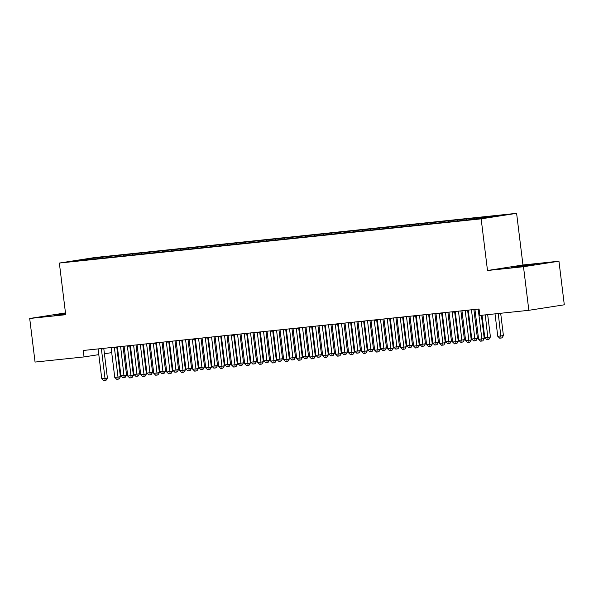 <?xml version="1.0" encoding="UTF-8"?>
<svg xmlns="http://www.w3.org/2000/svg" width="594" height="594" viewBox="0 0 594 594"><rect width="100%" height="100%" fill="white"/><g stroke="black" fill="none" stroke-linecap="round" stroke-linejoin="round"><path stroke-width="0.89" d="M65.474 312.927L29.7 318.481L35.053 362.065L84.044 356.927L98.804 354.633M516.609 213.335L94.81 257.536L59.355 263.053L481.155 218.852L516.609 213.335L522.958 264.983L487.496 270.5L523.492 266.728L558.947 261.212L522.958 264.983M558.947 261.212L564.3 304.796L528.838 310.313L523.492 266.728M89.048 259.593L88.751 258.694L73.99 260.996L84.883 260.024L469.52 219.713L501.975 215.392L491.082 216.357L106.445 256.667L106.571 257.707M88.751 258.694L106.445 256.667M528.838 310.313L479.848 315.451L479.061 308.991L83.249 350.475L84.044 356.927M110.84 256.385L110.499 257.172M116.038 255.836L115.622 256.808M123.834 255.019L123.493 255.806M129.032 254.477L128.616 255.442M136.828 253.66L136.494 254.447M142.025 253.111L141.61 254.084M149.822 252.294L149.488 253.081M155.019 251.752L154.603 252.717M162.815 250.935L162.481 251.722M168.013 250.393L167.597 251.359M175.809 249.577L175.475 250.356M181.014 249.027L180.591 249.992M188.81 248.21L188.469 248.997M194.008 247.668L193.585 248.634M201.804 246.852L201.463 247.639M207.002 246.302L206.586 247.275M214.798 245.485L214.456 246.272M219.995 244.943L219.58 245.909M227.792 244.127L227.45 244.914M232.989 243.585L232.573 244.55M240.785 242.768L240.444 243.547M245.983 242.218L245.567 243.184M253.779 241.402L253.438 242.189M258.977 240.86L258.561 241.825M266.773 240.043L266.439 240.83M271.97 239.493L271.555 240.466M279.767 238.677L279.432 239.464M284.964 238.135L284.548 239.1M292.76 237.318L292.426 238.105M297.958 236.776L297.542 237.741M305.754 235.959L305.42 236.739M310.952 235.41L310.536 236.375M318.755 234.593L318.414 235.38M323.953 234.051L323.53 235.016M331.749 233.234L331.407 234.021M336.947 232.685L336.523 233.657M344.743 231.868L344.401 232.655M349.94 231.326L349.524 232.291M357.737 230.509L357.395 231.296M362.934 229.967L362.518 230.932M370.73 229.143L370.389 229.93M375.928 228.601L375.512 229.566M383.724 227.784L383.382 228.571M388.921 227.242L388.506 228.207M396.718 226.425L396.376 227.205M401.915 225.876L401.499 226.849M409.712 225.059L409.377 225.846M414.909 224.517L414.493 225.482M422.705 223.7L422.371 224.487M427.903 223.151L427.487 224.124M435.699 222.334L435.365 223.121M440.897 221.792L440.481 222.757M448.693 220.975L448.359 221.762M453.89 220.433L453.474 221.399M461.694 219.617L461.352 220.396M466.891 219.067L466.468 220.032M474.688 218.25L474.346 219.038M479.885 217.708L479.544 218.495M487.681 216.892L487.347 217.671M104.425 353.757L111.717 352.621M117.345 351.745L117.968 351.648M487.496 270.5L481.155 218.852M29.7 318.481L65.696 314.709L59.355 263.053M103.044 257.202L102.628 258.167M518.191 266.699L534.659 264.471L517.315 266.335L511.657 267.255L518.191 266.699M65.555 313.55L53.987 315.221L65.615 314.085M483.286 217.174L483.397 218.087M470.292 218.54L470.418 219.58M457.298 219.899L457.425 220.938M444.305 221.265L444.431 222.297M431.311 222.624L431.437 223.663M418.31 223.99L418.443 225.022M405.316 225.349L405.442 226.388M392.322 226.708L392.448 227.747M379.328 228.074L379.455 229.106M366.335 229.433L366.461 230.472M353.341 230.799L353.467 231.831M340.347 232.157L340.473 233.197M327.353 233.516L327.48 234.556M314.36 234.882L314.486 235.922M301.366 236.241L301.492 237.281M288.365 237.607L288.498 238.639M275.371 238.966L275.505 240.006M262.377 240.325L262.503 241.364M249.383 241.691L249.51 242.731M236.39 243.05L236.516 244.089M223.396 244.416L223.522 245.448M210.402 245.775L210.528 246.814M197.408 247.141L197.535 248.173M184.415 248.5L184.541 249.539M171.421 249.859L171.547 250.898M158.427 251.225L158.553 252.257M145.426 252.584L145.56 253.623M132.432 253.95L132.559 254.982M119.439 255.309L119.565 256.348M478.252 309.073A1.626 1.307 -98.8 0 0 478.252 309.571L481.853 338.951L478.608 339.293L475 309.912A1.626 1.307 -98.8 0 0 474.881 309.429M481.392 315.288L484.251 338.58L481.853 338.951L481.86 341.038L480.561 341.179L478.608 339.293M484.251 338.58L482.818 340.889L481.86 341.038M495.017 313.862L497.772 336.308L503.415 335.595L500.675 313.268M503.415 335.595L501.982 337.904L501.024 338.053L498.269 313.521M501.024 338.053L499.725 338.194L497.772 336.308M465.258 310.439A1.626 1.307 -98.8 0 0 465.251 310.937L468.859 340.31L465.614 340.652L462.006 311.278A1.626 1.307 -98.8 0 0 461.887 310.788M467.641 310.187A1.626 1.307 -98.8 0 0 467.649 310.565L471.257 339.939L468.859 340.31L468.859 342.404L467.56 342.538L465.614 340.652M471.257 339.939L469.824 342.255L468.859 342.404M452.257 311.798A1.626 1.307 -98.8 0 0 452.257 312.296L455.865 341.676L452.621 342.018L449.012 312.637A1.626 1.307 -98.8 0 0 448.886 312.154M454.648 311.553A1.626 1.307 -98.8 0 0 454.655 311.924L458.264 341.305L455.865 341.676L455.865 343.763L454.566 343.896L452.621 342.018M458.264 341.305L456.823 343.614L455.865 343.763M482.024 315.221L484.778 337.667L488.03 337.333L490.421 336.954L487.681 314.627M490.421 336.954L488.988 339.271L488.03 339.419L485.268 314.879M488.03 339.419L486.731 339.553L484.778 337.667M468.235 310.127L471.785 339.033L477.428 338.32L473.893 309.533M477.428 338.32L475.994 340.629L475.037 340.778L471.488 309.786M475.037 340.778L473.737 340.919L471.785 339.033M439.263 313.164A1.626 1.307 -98.8 0 0 439.263 313.662L442.872 343.035L439.627 343.377L436.018 313.996A1.626 1.307 -98.8 0 0 435.892 313.513M441.646 312.912A1.626 1.307 -98.8 0 0 441.661 313.283L445.27 342.664L442.872 343.035L442.872 345.121L441.572 345.263L439.627 343.377M445.27 342.664L443.829 344.973L442.872 345.121M426.269 314.523A1.626 1.307 -98.8 0 0 426.269 315.02L429.878 344.401L426.626 344.735L423.025 315.362A1.626 1.307 -98.8 0 0 422.898 314.879M428.653 314.271A1.626 1.307 -98.8 0 0 428.668 314.649L432.276 344.023L429.878 344.401L429.878 346.488L428.578 346.621L426.626 344.735M432.276 344.023L430.836 346.339L429.878 346.488M455.242 311.486L458.791 340.392L464.434 339.679L460.899 310.892M464.434 339.679L463.001 341.996L462.043 342.144L458.486 311.145M462.043 342.144L460.744 342.278L458.791 340.392M442.248 312.852L445.797 341.758L451.44 341.045L447.906 312.258M451.44 341.045L450.007 343.354L449.049 343.503L445.493 312.511M449.049 343.503L447.75 343.636L445.797 341.758M413.276 315.882A1.626 1.307 -98.8 0 0 413.276 316.379L416.884 345.76L413.632 346.102L410.031 316.721A1.626 1.307 -98.8 0 0 409.905 316.238M415.659 315.637A1.626 1.307 -98.8 0 0 415.674 316.008L419.282 345.389L416.884 345.76L416.884 347.846L415.585 347.987L413.632 346.102M419.282 345.389L417.842 347.698L416.884 347.846M429.254 314.211L432.803 343.117L438.446 342.404L434.912 313.617M438.446 342.404L437.013 344.713L436.055 344.869L432.499 313.87M436.055 344.869L434.756 345.003L432.803 343.117M400.282 317.248A1.626 1.307 -98.8 0 0 400.282 317.745L403.89 347.119L400.638 347.46L397.03 318.087A1.626 1.307 -98.8 0 0 396.911 317.597M402.665 316.996A1.626 1.307 -98.8 0 0 402.68 317.374L406.281 346.748L403.89 347.119L403.89 349.213L402.591 349.346L400.638 347.46M406.281 346.748L404.848 349.064L403.89 349.213M416.26 315.57L419.81 344.475L423.054 344.141L425.453 343.763L421.918 314.983M425.453 343.763L424.019 346.079L423.054 346.228L419.505 315.236M423.054 346.228L421.755 346.361L419.81 344.475M387.288 318.607A1.626 1.307 -98.8 0 0 387.288 319.104L390.897 348.485L387.644 348.827L384.036 319.446A1.626 1.307 -98.8 0 0 383.917 318.963M389.671 318.362A1.626 1.307 -98.8 0 0 389.686 318.733L393.287 348.114L390.897 348.485L390.897 350.571L389.597 350.705L387.644 348.827M393.287 348.114L391.854 350.423L390.897 350.571M403.267 316.936L406.816 345.842L412.459 345.129L408.924 316.342M412.459 345.129L411.018 347.438L410.06 347.587L406.511 316.595M410.06 347.587L408.761 347.728L406.816 345.842M374.294 319.973A1.626 1.307 -98.8 0 0 374.294 320.47L377.903 349.844L374.651 350.185L371.042 320.805A1.626 1.307 -98.8 0 0 370.923 320.322M376.678 319.721A1.626 1.307 -98.8 0 0 376.685 320.092L380.294 349.472L377.903 349.844L377.903 351.938L376.603 352.071L374.651 350.185M380.294 349.472L378.861 351.782L377.903 351.938M390.273 318.295L393.822 347.2L399.465 346.488L395.931 317.701M399.465 346.488L398.025 348.804L397.067 348.953L393.518 317.953M397.067 348.953L395.767 349.086L393.822 347.2M361.301 321.332A1.626 1.307 -98.8 0 0 361.301 321.829L364.902 351.21L361.657 351.544L358.048 322.171A1.626 1.307 -98.8 0 0 357.93 321.688M363.684 321.079A1.626 1.307 -98.8 0 0 363.691 321.458L367.3 350.831L364.902 351.21L364.909 353.296L363.61 353.43L361.657 351.544M367.3 350.831L365.867 353.148L364.909 353.296M377.272 319.661L380.821 348.567L386.471 347.854L382.937 319.067M386.471 347.854L385.031 350.163L384.073 350.312L380.524 319.32M384.073 350.312L382.774 350.445L380.821 348.567M348.307 322.698A1.626 1.307 -98.8 0 0 348.307 323.188L351.908 352.569L348.663 352.91L345.055 323.53A1.626 1.307 -98.8 0 0 344.936 323.047M350.69 322.445A1.626 1.307 -98.8 0 0 350.698 322.817L354.306 352.197L351.908 352.569L351.915 354.655L350.616 354.796L348.663 352.91M354.306 352.197L352.873 354.507L351.915 354.655M364.278 321.02L367.827 349.925L373.478 349.213L369.943 320.426M373.478 349.213L372.037 351.522L371.079 351.678L367.53 320.678M371.079 351.678L369.78 351.811L367.827 349.925M335.313 324.057A1.626 1.307 -98.8 0 0 335.306 324.554L338.914 353.927L335.669 354.269L332.061 324.896A1.626 1.307 -98.8 0 0 331.942 324.413M337.696 323.804A1.626 1.307 -98.8 0 0 337.704 324.183L341.312 353.556L338.914 353.927L338.922 356.021L337.622 356.155L335.669 354.269M341.312 353.556L339.879 355.873L338.922 356.021M351.284 322.379L354.833 351.292L360.476 350.571L356.942 321.792M360.476 350.571L359.043 352.888L358.085 353.036L354.536 322.045M358.085 353.036L356.786 353.17L354.833 351.292M322.319 325.415A1.626 1.307 -98.8 0 0 322.312 325.913L325.92 355.294L322.676 355.635L319.067 326.255A1.626 1.307 -98.8 0 0 318.941 325.772M324.703 325.17A1.626 1.307 -98.8 0 0 324.71 325.542L328.319 354.922L325.92 355.294L325.92 357.38L324.621 357.521L322.676 355.635M328.319 354.922L326.886 357.232L325.92 357.38M338.29 323.745L341.84 352.65L347.483 351.938L343.948 323.151M347.483 351.938L346.05 354.247L345.092 354.395L341.543 323.403M345.092 354.395L343.792 354.536L341.84 352.65M309.318 326.782A1.626 1.307 -98.8 0 0 309.318 327.279L312.927 356.652L309.682 356.994L306.073 327.621A1.626 1.307 -98.8 0 0 305.947 327.131M311.709 326.529A1.626 1.307 -98.8 0 0 311.716 326.9L315.325 356.281L312.927 356.652L312.927 358.746L311.627 358.88L309.682 356.994M315.325 356.281L313.884 358.59L312.927 358.746M325.297 325.104L328.846 354.009L334.489 353.296L330.955 324.51M334.489 353.296L333.056 355.613L332.098 355.761L328.549 324.762M332.098 355.761L330.799 355.895L328.846 354.009M296.324 328.14A1.626 1.307 -98.8 0 0 296.324 328.638L299.933 358.019L296.681 358.36L293.08 328.979A1.626 1.307 -98.8 0 0 292.953 328.497M298.708 327.895A1.626 1.307 -98.8 0 0 298.723 328.267L302.331 357.64L299.933 358.019L299.933 360.105L298.634 360.239L296.681 358.36M302.331 357.64L300.891 359.957L299.933 360.105M312.303 326.47L315.852 355.375L321.495 354.663L317.961 325.876M321.495 354.663L320.062 356.972L319.104 357.12L315.548 326.128M319.104 357.12L317.805 357.261L315.852 355.375M283.331 329.507A1.626 1.307 -98.8 0 0 283.331 329.997L286.939 359.377L283.687 359.719L280.086 330.338A1.626 1.307 -98.8 0 0 279.96 329.856M285.714 329.254A1.626 1.307 -98.8 0 0 285.729 329.625L289.337 359.006L286.939 359.377L286.939 361.464L285.64 361.605L283.687 359.719M289.337 359.006L287.897 361.315L286.939 361.464M299.309 327.829L302.858 356.734L308.501 356.021L304.967 327.235M308.501 356.021L307.068 358.338L306.11 358.486L302.554 327.487M306.11 358.486L304.811 358.62L302.858 356.734M270.337 330.865A1.626 1.307 -98.8 0 0 270.337 331.363L273.945 360.744L270.693 361.078L267.085 331.704A1.626 1.307 -98.8 0 0 266.966 331.222M272.72 330.613A1.626 1.307 -98.8 0 0 272.735 330.992L276.344 360.365L273.945 360.744L273.945 362.83L272.646 362.964L270.693 361.078M276.344 360.365L274.903 362.682L273.945 362.83M286.315 329.187L289.865 358.1L295.508 357.38L291.973 328.601M295.508 357.38L294.075 359.697L293.117 359.845L289.56 328.853M293.117 359.845L291.817 359.979L289.865 358.1M257.343 332.224A1.626 1.307 -98.8 0 0 257.343 332.722L260.952 362.102L257.699 362.444L254.091 333.063A1.626 1.307 -98.8 0 0 253.972 332.581M259.727 331.979A1.626 1.307 -98.8 0 0 259.741 332.35L263.342 361.731L260.952 362.102L260.952 364.189L259.652 364.33L257.699 362.444M263.342 361.731L261.909 364.04L260.952 364.189M273.322 330.554L276.871 359.459L282.514 358.746L278.98 329.96M282.514 358.746L281.081 361.055L280.116 361.204L276.566 330.212M280.116 361.204L278.816 361.345L276.871 359.459M244.349 333.59A1.626 1.307 -98.8 0 0 244.349 334.088L247.958 363.461L244.706 363.803L241.097 334.429A1.626 1.307 -98.8 0 0 240.978 333.939M246.733 333.338A1.626 1.307 -98.8 0 0 246.748 333.717L250.349 363.09L247.958 363.461L247.958 365.555L246.659 365.689L244.706 363.803M250.349 363.09L248.916 365.407L247.958 365.555M260.328 331.912L263.877 360.818L267.122 360.484L269.52 360.105L265.986 331.318M269.52 360.105L268.08 362.422L267.122 362.57L263.573 331.571M267.122 362.57L265.822 362.704L263.877 360.818M231.356 334.949A1.626 1.307 -98.8 0 0 231.356 335.447L234.964 364.827L231.712 365.169L228.103 335.788A1.626 1.307 -98.8 0 0 227.985 335.306M233.739 334.704A1.626 1.307 -98.8 0 0 233.746 335.075L237.355 364.456L234.964 364.827L234.964 366.914L233.665 367.047L231.712 365.169M237.355 364.456L235.922 366.765L234.964 366.914M247.327 333.279L250.876 362.184L256.526 361.471L252.992 332.685M256.526 361.471L255.086 363.78L254.128 363.929L250.579 332.937M254.128 363.929L252.829 364.07L250.876 362.184M218.362 336.315A1.626 1.307 -98.8 0 0 218.362 336.813L221.963 366.186L218.718 366.528L215.11 337.147A1.626 1.307 -98.8 0 0 214.991 336.664M220.745 336.063A1.626 1.307 -98.8 0 0 220.753 336.434L224.361 365.815L221.963 366.186L221.97 368.273L220.671 368.414L218.718 366.528M224.361 365.815L222.928 368.124L221.97 368.273M234.333 334.637L237.882 363.543L243.533 362.83L239.998 334.043M243.533 362.83L242.092 365.147L241.134 365.295L237.585 334.296M241.134 365.295L239.835 365.429L237.882 363.543M205.368 337.674A1.626 1.307 -98.8 0 0 205.368 338.172L208.969 367.552L205.724 367.886L202.116 338.513A1.626 1.307 -98.8 0 0 201.997 338.031M207.752 337.422A1.626 1.307 -98.8 0 0 207.759 337.8L211.367 367.174L208.969 367.552L208.977 369.639L207.677 369.772L205.724 367.886M211.367 367.174L209.934 369.49L208.977 369.639M221.339 336.004L224.888 364.909L230.531 364.196L226.997 335.41M230.531 364.196L229.098 366.505L228.141 366.654L224.591 335.662M228.141 366.654L226.841 366.788L224.888 364.909M192.374 339.033A1.626 1.307 -98.8 0 0 192.367 339.53L195.975 368.911L192.731 369.253L189.122 339.872A1.626 1.307 -98.8 0 0 189.003 339.389M194.758 338.788A1.626 1.307 -98.8 0 0 194.765 339.159L198.374 368.54L195.975 368.911L195.975 370.998L194.676 371.139L192.731 369.253M198.374 368.54L196.941 370.849L195.975 370.998M208.346 337.362L211.895 366.268L217.538 365.555L214.003 336.768M217.538 365.555L216.105 367.864L215.147 368.013L211.598 337.021M215.147 368.013L213.847 368.154L211.895 366.268M179.381 340.399A1.626 1.307 -98.8 0 0 179.373 340.897L182.982 370.27L179.737 370.611L176.128 341.238A1.626 1.307 -98.8 0 0 176.002 340.748M181.764 340.147A1.626 1.307 -98.8 0 0 181.771 340.525L185.38 369.899L182.982 370.27L182.982 372.364L181.682 372.497L179.737 370.611M185.38 369.899L183.94 372.215L182.982 372.364M195.352 338.721L198.901 367.627L202.153 367.292L204.544 366.914L201.01 338.127M204.544 366.914L203.111 369.23L202.153 369.379L198.604 338.387M202.153 369.379L200.854 369.513L198.901 367.627M166.379 341.758A1.626 1.307 -98.8 0 0 166.379 342.255L169.988 371.636L166.743 371.978L163.135 342.597A1.626 1.307 -98.8 0 0 163.008 342.114M168.763 341.513A1.626 1.307 -98.8 0 0 168.778 341.884L172.386 371.265L169.988 371.636L169.988 373.723L168.689 373.856L166.743 371.978M172.386 371.265L170.946 373.574L169.988 373.723M182.358 340.087L185.907 368.993L191.55 368.28L188.016 339.493M191.55 368.28L190.117 370.589L189.159 370.738L185.61 339.746M189.159 370.738L187.86 370.879L185.907 368.993M153.386 343.124A1.626 1.307 -98.8 0 0 153.386 343.622L156.994 372.995L153.742 373.336L150.141 343.956A1.626 1.307 -98.8 0 0 150.015 343.473M155.769 342.872A1.626 1.307 -98.8 0 0 155.784 343.243L159.392 372.624L156.994 372.995L156.994 375.081L155.695 375.222L153.742 373.336M159.392 372.624L157.952 374.933L156.994 375.081M169.364 341.446L172.913 370.352L178.556 369.639L175.022 340.852M178.556 369.639L177.123 371.955L176.166 372.104L172.609 341.105M176.166 372.104L174.866 372.238L172.913 370.352M140.392 344.483A1.626 1.307 -98.8 0 0 140.392 344.98L144 374.361L140.748 374.695L137.147 345.322A1.626 1.307 -98.8 0 0 137.021 344.839M142.775 344.23A1.626 1.307 -98.8 0 0 142.79 344.609L146.399 373.982L144 374.361L144 376.448L142.701 376.581L140.748 374.695M146.399 373.982L144.958 376.299L144 376.448M156.37 342.812L159.92 371.718L165.563 371.005L162.028 342.218M165.563 371.005L164.13 373.314L163.172 373.463L159.615 342.471M163.172 373.463L161.872 373.596L159.92 371.718M127.398 345.842A1.626 1.307 -98.8 0 0 127.398 346.339L131.007 375.72L127.755 376.061L124.146 346.681A1.626 1.307 -98.8 0 0 124.027 346.198M129.782 345.597A1.626 1.307 -98.8 0 0 129.796 345.968L133.398 375.349L131.007 375.72L131.007 377.806L129.707 377.947L127.755 376.061M133.398 375.349L131.965 377.658L131.007 377.806M143.377 344.171L146.926 373.077L152.569 372.364L149.035 343.577M152.569 372.364L151.136 374.673L150.171 374.829L146.621 343.829M150.171 374.829L148.871 374.963L146.926 373.077M114.404 347.208A1.626 1.307 -98.8 0 0 114.404 347.705L118.013 377.079L114.761 377.42L111.152 348.047A1.626 1.307 -98.8 0 0 111.033 347.557M116.788 346.955A1.626 1.307 -98.8 0 0 116.803 347.334L120.404 376.707L118.013 377.079L118.013 379.172L116.714 379.306L114.761 377.42M120.404 376.707L118.971 379.024L118.013 379.172M130.383 345.53L133.932 374.435L137.177 374.101L139.575 373.723L136.041 344.943M139.575 373.723L138.135 376.039L137.177 376.188L133.628 345.196M137.177 376.188L135.877 376.321L133.932 374.435M101.411 348.567A1.626 1.307 -98.8 0 0 101.411 349.064L105.019 378.445L101.767 378.786L98.159 349.406A1.626 1.307 -98.8 0 0 98.04 348.923M103.794 348.322A1.626 1.307 -98.8 0 0 103.802 348.693L107.41 378.074L105.019 378.445L105.019 380.531L103.72 380.665L101.767 378.786M107.41 378.074L105.977 380.383L105.019 380.531M117.389 346.896L120.938 375.802L126.581 375.089L123.047 346.302M126.581 375.089L125.141 377.398L124.183 377.546L120.634 346.554M124.183 377.546L122.884 377.687L120.938 375.802M530.509 265.184L530.457 264.79M528.177 265.503L528.118 265.035M478.252 309.571L479.113 309.437M465.251 310.937L467.649 310.565M452.257 312.296L454.655 311.924M439.263 313.662L441.661 313.283M426.269 315.02L428.668 314.649M413.276 316.379L415.674 316.008M400.282 317.745L402.68 317.374M387.288 319.104L389.686 318.733M374.294 320.47L376.685 320.092M361.301 321.829L363.691 321.458M348.307 323.188L350.698 322.817M335.306 324.554L337.704 324.183M322.312 325.913L324.71 325.542M309.318 327.279L311.716 326.9M296.324 328.638L298.723 328.267M283.331 329.997L285.729 329.625M270.337 331.363L272.735 330.992M257.343 332.722L259.741 332.35M244.349 334.088L246.748 333.717M231.356 335.447L233.746 335.075M218.362 336.813L220.753 336.434M205.368 338.172L207.759 337.8M192.367 339.53L194.765 339.159M179.373 340.897L181.771 340.525M166.379 342.255L168.778 341.884M153.386 343.622L155.784 343.243M140.392 344.98L142.79 344.609M127.398 346.339L129.796 345.968M114.404 347.705L116.803 347.334M101.411 349.064L103.802 348.693"/></g></svg>
